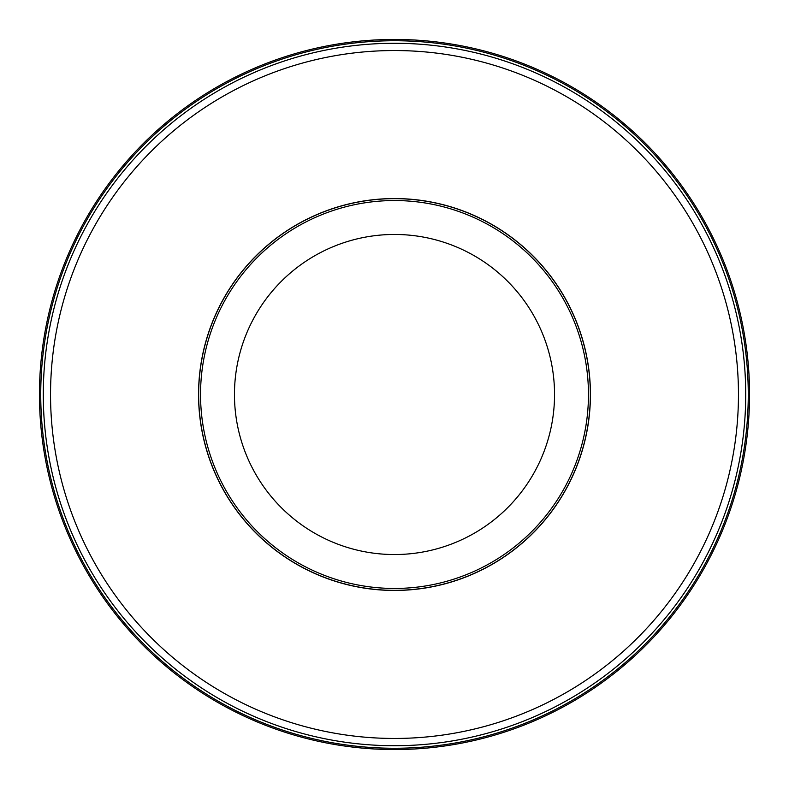 <?xml version="1.0" encoding="UTF-8"?>
<svg xmlns="http://www.w3.org/2000/svg" width="789" height="789" viewBox="0 0 789 789"><rect width="100%" height="100%" fill="white"/><g stroke="black" fill="none" stroke-linecap="round" stroke-linejoin="round"><path stroke-width="1.18" d="M749.55 394.5A355.05 355.05 0 0 1 394.5 749.55A355.05 355.05 0 0 1 39.45 394.5A355.05 355.05 0 0 1 394.5 39.45A355.05 355.05 0 0 1 749.55 394.5M200.544 394.5A193.956 193.956 0 0 0 394.5 588.456A193.956 193.956 0 0 0 588.456 394.5A193.956 193.956 0 0 0 394.5 200.544A193.956 193.956 0 0 0 200.544 394.5M590.34 394.5A195.84 195.84 0 0 1 394.5 590.34A195.84 195.84 0 0 1 198.66 394.5A195.84 195.84 0 0 1 394.5 198.66A195.84 195.84 0 0 1 590.34 394.5M234.461 394.5A160.039 160.039 0 0 1 394.5 234.461A160.039 160.039 0 0 1 554.539 394.5A160.039 160.039 0 0 1 394.5 554.539A160.039 160.039 0 0 1 234.461 394.5M454.237 207.882A195.948 195.948 0 0 1 394.5 590.448A195.948 195.948 0 0 1 200.899 364.271A195.948 195.948 0 0 1 454.237 207.882M286.654 731.423A353.768 353.768 0 0 1 57.577 286.654A353.768 353.768 0 0 1 502.346 57.577A353.768 353.768 0 0 1 731.423 502.346A353.768 353.768 0 0 1 286.654 731.423M394.5 738.455A343.955 343.955 0 0 0 499.358 66.917A343.955 343.955 0 0 0 54.658 341.43A343.955 343.955 0 0 0 394.5 738.455M287.423 728.997A351.213 351.213 0 0 1 60.003 287.423A351.213 351.213 0 0 1 501.577 60.003A351.213 351.213 0 0 1 728.997 501.577A351.213 351.213 0 0 1 287.423 728.997"/></g></svg>
